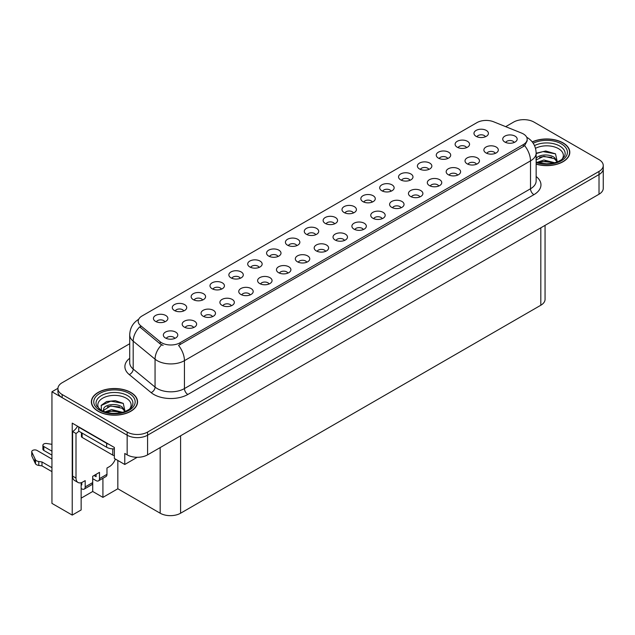<?xml version="1.0" encoding="UTF-8"?>
<svg xmlns="http://www.w3.org/2000/svg" width="635" height="635" viewBox="0 0 635 635"><rect width="100%" height="100%" fill="white"/><g stroke="black" fill="none" stroke-linecap="round" stroke-linejoin="round"><path stroke-width="0.95" d="M240.3 278.273A4.334 2.5 0 0 0 239.133 277.058A4.334 2.5 0 0 0 234.871 276.423A4.334 2.5 0 0 0 231.846 278.273M241.181 271.947A7.223 4.167 0 0 0 231.926 271.486A7.223 4.167 0 0 0 229.537 276.662A7.223 4.167 0 0 0 230.965 277.844A7.223 4.167 0 0 0 242.61 276.662A7.223 4.167 0 0 0 241.181 271.947M485.418 136.755A4.334 2.5 0 0 0 484.251 135.541A4.334 2.5 0 0 0 479.989 134.906A4.334 2.5 0 0 0 476.964 136.755M486.299 130.429A7.223 4.167 0 0 0 477.044 129.961A7.223 4.167 0 0 0 474.655 135.144A7.223 4.167 0 0 0 476.083 136.327A7.223 4.167 0 0 0 487.728 135.144A7.223 4.167 0 0 0 486.299 130.429M476.464 164.243A4.334 2.5 0 0 0 475.305 163.028A4.334 2.5 0 0 0 471.035 162.393A4.334 2.5 0 0 0 468.011 164.243M477.345 157.917A7.223 4.167 0 0 0 468.09 157.456A7.223 4.167 0 0 0 465.701 162.631A7.223 4.167 0 0 0 467.138 163.814A7.223 4.167 0 0 0 478.782 162.631A7.223 4.167 0 0 0 477.345 157.917M259.151 267.391A4.334 2.5 0 0 0 257.993 266.168A4.334 2.5 0 0 0 253.722 265.533A4.334 2.5 0 0 0 250.698 267.391M260.033 261.064A7.223 4.167 0 0 0 250.777 260.596A7.223 4.167 0 0 0 248.388 265.779A7.223 4.167 0 0 0 249.825 266.954A7.223 4.167 0 0 0 261.469 265.779A7.223 4.167 0 0 0 260.033 261.064M419.902 196.906A4.334 2.5 0 0 0 418.735 195.683A4.334 2.5 0 0 0 414.472 195.056A4.334 2.5 0 0 0 411.448 196.906M420.783 190.579A7.223 4.167 0 0 0 411.528 190.111A7.223 4.167 0 0 0 409.138 195.294A7.223 4.167 0 0 0 410.567 196.469A7.223 4.167 0 0 0 422.211 195.294A7.223 4.167 0 0 0 420.783 190.579M372.285 202.073A4.334 2.5 0 0 0 371.126 200.85A4.334 2.5 0 0 0 366.855 200.223A4.334 2.5 0 0 0 363.831 202.073M373.166 195.747A7.223 4.167 0 0 0 363.911 195.278A7.223 4.167 0 0 0 361.521 200.462A7.223 4.167 0 0 0 362.958 201.636A7.223 4.167 0 0 0 374.594 200.462A7.223 4.167 0 0 0 373.166 195.747M306.769 262.223A4.334 2.5 0 0 0 305.602 261.001A4.334 2.5 0 0 0 301.339 260.366A4.334 2.5 0 0 0 298.315 262.223M307.65 255.897A7.223 4.167 0 0 0 298.394 255.429A7.223 4.167 0 0 0 296.005 260.612A7.223 4.167 0 0 0 297.434 261.787A7.223 4.167 0 0 0 309.078 260.612A7.223 4.167 0 0 0 307.65 255.897M428.855 169.418A4.334 2.5 0 0 0 427.688 168.196A4.334 2.5 0 0 0 423.418 167.561A4.334 2.5 0 0 0 420.402 169.418M429.728 163.084A7.223 4.167 0 0 0 420.481 162.623A7.223 4.167 0 0 0 418.084 167.807A7.223 4.167 0 0 0 419.521 168.981A7.223 4.167 0 0 0 431.165 167.807A7.223 4.167 0 0 0 429.728 163.084M363.331 229.56A4.334 2.5 0 0 0 362.172 228.346A4.334 2.5 0 0 0 357.902 227.711A4.334 2.5 0 0 0 354.886 229.56M364.212 223.234A7.223 4.167 0 0 0 354.965 222.774A7.223 4.167 0 0 0 352.568 227.949A7.223 4.167 0 0 0 354.005 229.132A7.223 4.167 0 0 0 365.649 227.949A7.223 4.167 0 0 0 364.212 223.234M391.144 191.183A4.334 2.5 0 0 0 389.977 189.968A4.334 2.5 0 0 0 385.707 189.333A4.334 2.5 0 0 0 382.691 191.183M392.017 184.856A7.223 4.167 0 0 0 382.77 184.396A7.223 4.167 0 0 0 380.381 189.571A7.223 4.167 0 0 0 381.81 190.754A7.223 4.167 0 0 0 393.454 189.571A7.223 4.167 0 0 0 392.017 184.856M325.62 251.333A4.334 2.5 0 0 0 324.461 250.119A4.334 2.5 0 0 0 320.191 249.484A4.334 2.5 0 0 0 317.175 251.333M326.501 245.007A7.223 4.167 0 0 0 317.254 244.546A7.223 4.167 0 0 0 314.857 249.722A7.223 4.167 0 0 0 316.293 250.904A7.223 4.167 0 0 0 327.938 249.722A7.223 4.167 0 0 0 326.501 245.007M447.707 158.528A4.334 2.5 0 0 0 446.548 157.313A4.334 2.5 0 0 0 442.278 156.678A4.334 2.5 0 0 0 439.253 158.528M448.588 152.202A7.223 4.167 0 0 0 439.333 151.733A7.223 4.167 0 0 0 436.943 156.916A7.223 4.167 0 0 0 438.372 158.099A7.223 4.167 0 0 0 450.017 156.916A7.223 4.167 0 0 0 448.588 152.202M382.191 218.678A4.334 2.5 0 0 0 381.024 217.456A4.334 2.5 0 0 0 376.761 216.821A4.334 2.5 0 0 0 373.737 218.678M383.072 212.352A7.223 4.167 0 0 0 373.817 211.884A7.223 4.167 0 0 0 371.427 217.067A7.223 4.167 0 0 0 372.856 218.242A7.223 4.167 0 0 0 384.5 217.067A7.223 4.167 0 0 0 383.072 212.352M183.729 310.936A4.334 2.5 0 0 0 182.57 309.713A4.334 2.5 0 0 0 178.3 309.078A4.334 2.5 0 0 0 175.284 310.936M184.61 304.609A7.223 4.167 0 0 0 175.363 304.141A7.223 4.167 0 0 0 172.966 309.324A7.223 4.167 0 0 0 174.403 310.499A7.223 4.167 0 0 0 186.047 309.324A7.223 4.167 0 0 0 184.61 304.609M278.011 256.5A4.334 2.5 0 0 0 276.844 255.286A4.334 2.5 0 0 0 272.582 254.651A4.334 2.5 0 0 0 269.558 256.5M278.884 250.174A7.223 4.167 0 0 0 269.637 249.714A7.223 4.167 0 0 0 267.248 254.889A7.223 4.167 0 0 0 268.676 256.072A7.223 4.167 0 0 0 280.321 254.889A7.223 4.167 0 0 0 278.884 250.174M193.635 327.541A4.334 2.5 0 0 0 192.476 326.319A4.334 2.5 0 0 0 188.206 325.684A4.334 2.5 0 0 0 185.182 327.541M194.516 321.207A7.223 4.167 0 0 0 185.261 320.746A7.223 4.167 0 0 0 182.872 325.93A7.223 4.167 0 0 0 184.309 327.104A7.223 4.167 0 0 0 195.945 325.93A7.223 4.167 0 0 0 194.516 321.207M334.574 223.845A4.334 2.5 0 0 0 333.415 222.623A4.334 2.5 0 0 0 329.144 221.996A4.334 2.5 0 0 0 326.12 223.845M335.455 217.519A7.223 4.167 0 0 0 326.199 217.051A7.223 4.167 0 0 0 323.81 222.234A7.223 4.167 0 0 0 325.247 223.409A7.223 4.167 0 0 0 336.883 222.234A7.223 4.167 0 0 0 335.455 217.519M231.346 305.768A4.334 2.5 0 0 0 230.188 304.546A4.334 2.5 0 0 0 225.917 303.911A4.334 2.5 0 0 0 222.893 305.768M232.227 299.434A7.223 4.167 0 0 0 222.972 298.974A7.223 4.167 0 0 0 220.583 304.157A7.223 4.167 0 0 0 222.012 305.332A7.223 4.167 0 0 0 233.656 304.157A7.223 4.167 0 0 0 232.227 299.434M287.909 273.106A4.334 2.5 0 0 0 286.75 271.891A4.334 2.5 0 0 0 282.48 271.256A4.334 2.5 0 0 0 279.463 273.106M288.79 266.779A7.223 4.167 0 0 0 279.543 266.311A7.223 4.167 0 0 0 277.146 271.494A7.223 4.167 0 0 0 278.582 272.677A7.223 4.167 0 0 0 290.227 271.494A7.223 4.167 0 0 0 288.79 266.779M353.433 212.955A4.334 2.5 0 0 0 352.266 211.741A4.334 2.5 0 0 0 347.996 211.106A4.334 2.5 0 0 0 344.98 212.955M354.306 206.629A7.223 4.167 0 0 0 345.059 206.169A7.223 4.167 0 0 0 342.67 211.344A7.223 4.167 0 0 0 344.099 212.527A7.223 4.167 0 0 0 355.743 211.344A7.223 4.167 0 0 0 354.306 206.629M250.206 294.878A4.334 2.5 0 0 0 249.039 293.664A4.334 2.5 0 0 0 244.769 293.029A4.334 2.5 0 0 0 241.752 294.878M251.079 288.552A7.223 4.167 0 0 0 241.832 288.084A7.223 4.167 0 0 0 239.435 293.267A7.223 4.167 0 0 0 240.871 294.449A7.223 4.167 0 0 0 252.516 293.267A7.223 4.167 0 0 0 251.079 288.552M409.996 180.3A4.334 2.5 0 0 0 408.837 179.086A4.334 2.5 0 0 0 404.566 178.451A4.334 2.5 0 0 0 401.542 180.3M410.877 173.974A7.223 4.167 0 0 0 401.622 173.506A7.223 4.167 0 0 0 399.232 178.689A7.223 4.167 0 0 0 400.661 179.872A7.223 4.167 0 0 0 412.305 178.689A7.223 4.167 0 0 0 410.877 173.974M344.48 240.451A4.334 2.5 0 0 0 343.313 239.228A4.334 2.5 0 0 0 339.05 238.593A4.334 2.5 0 0 0 336.026 240.451M345.361 234.124A7.223 4.167 0 0 0 336.106 233.656A7.223 4.167 0 0 0 333.716 238.839A7.223 4.167 0 0 0 335.145 240.014A7.223 4.167 0 0 0 346.789 238.839A7.223 4.167 0 0 0 345.361 234.124M296.863 245.618A4.334 2.5 0 0 0 295.704 244.396A4.334 2.5 0 0 0 291.433 243.761A4.334 2.5 0 0 0 288.409 245.618M297.744 239.292A7.223 4.167 0 0 0 288.488 238.823A7.223 4.167 0 0 0 286.099 244.007A7.223 4.167 0 0 0 287.536 245.181A7.223 4.167 0 0 0 299.172 244.007A7.223 4.167 0 0 0 297.744 239.292M495.324 153.36A4.334 2.5 0 0 0 494.157 152.146A4.334 2.5 0 0 0 489.895 151.511A4.334 2.5 0 0 0 486.87 153.36M496.205 147.034A7.223 4.167 0 0 0 486.95 146.566A7.223 4.167 0 0 0 484.561 151.749A7.223 4.167 0 0 0 485.989 152.932A7.223 4.167 0 0 0 497.634 151.749A7.223 4.167 0 0 0 496.205 147.034M269.057 283.996A4.334 2.5 0 0 0 267.899 282.773A4.334 2.5 0 0 0 263.628 282.138A4.334 2.5 0 0 0 260.604 283.996M269.938 277.662A7.223 4.167 0 0 0 260.683 277.201A7.223 4.167 0 0 0 258.294 282.385A7.223 4.167 0 0 0 259.723 283.559A7.223 4.167 0 0 0 271.367 282.385A7.223 4.167 0 0 0 269.938 277.662M164.878 321.818A4.334 2.5 0 0 0 163.711 320.604A4.334 2.5 0 0 0 159.448 319.969A4.334 2.5 0 0 0 156.424 321.818M165.759 315.492A7.223 4.167 0 0 0 156.504 315.023A7.223 4.167 0 0 0 154.114 320.207A7.223 4.167 0 0 0 155.543 321.389A7.223 4.167 0 0 0 167.188 320.207A7.223 4.167 0 0 0 165.759 315.492M221.44 289.163A4.334 2.5 0 0 0 220.281 287.941A4.334 2.5 0 0 0 216.011 287.306A4.334 2.5 0 0 0 212.987 289.163M222.321 282.837A7.223 4.167 0 0 0 213.066 282.369A7.223 4.167 0 0 0 210.677 287.552A7.223 4.167 0 0 0 212.114 288.727A7.223 4.167 0 0 0 223.758 287.552A7.223 4.167 0 0 0 222.321 282.837M174.784 338.423A4.334 2.5 0 0 0 173.617 337.201A4.334 2.5 0 0 0 169.347 336.574A4.334 2.5 0 0 0 166.33 338.423M175.657 332.097A7.223 4.167 0 0 0 166.41 331.629A7.223 4.167 0 0 0 164.02 336.812A7.223 4.167 0 0 0 165.449 337.995A7.223 4.167 0 0 0 177.094 336.812A7.223 4.167 0 0 0 175.657 332.097M514.175 142.478A4.334 2.5 0 0 0 513.017 141.256A4.334 2.5 0 0 0 508.746 140.621A4.334 2.5 0 0 0 505.722 142.478M515.056 136.144A7.223 4.167 0 0 0 505.801 135.684A7.223 4.167 0 0 0 503.412 140.867A7.223 4.167 0 0 0 504.849 142.042A7.223 4.167 0 0 0 516.485 140.867A7.223 4.167 0 0 0 515.056 136.144M315.722 234.728A4.334 2.5 0 0 0 314.555 233.513A4.334 2.5 0 0 0 310.293 232.878A4.334 2.5 0 0 0 307.269 234.728M316.595 228.402A7.223 4.167 0 0 0 307.348 227.941A7.223 4.167 0 0 0 304.959 233.116A7.223 4.167 0 0 0 306.387 234.299A7.223 4.167 0 0 0 318.032 233.116A7.223 4.167 0 0 0 316.595 228.402M212.495 316.651A4.334 2.5 0 0 0 211.328 315.436A4.334 2.5 0 0 0 207.058 314.801A4.334 2.5 0 0 0 204.041 316.651M213.368 310.324A7.223 4.167 0 0 0 204.121 309.856A7.223 4.167 0 0 0 201.724 315.039A7.223 4.167 0 0 0 203.16 316.222A7.223 4.167 0 0 0 214.805 315.039A7.223 4.167 0 0 0 213.368 310.324M466.558 147.645A4.334 2.5 0 0 0 465.399 146.423A4.334 2.5 0 0 0 461.129 145.788A4.334 2.5 0 0 0 458.113 147.645M467.439 141.311A7.223 4.167 0 0 0 458.192 140.851A7.223 4.167 0 0 0 455.795 146.034A7.223 4.167 0 0 0 457.232 147.209A7.223 4.167 0 0 0 468.876 146.034A7.223 4.167 0 0 0 467.439 141.311M401.042 207.788A4.334 2.5 0 0 0 399.883 206.573A4.334 2.5 0 0 0 395.613 205.938A4.334 2.5 0 0 0 392.597 207.788M401.923 201.462A7.223 4.167 0 0 0 392.676 201.001A7.223 4.167 0 0 0 390.279 206.177A7.223 4.167 0 0 0 391.716 207.359A7.223 4.167 0 0 0 403.36 206.177A7.223 4.167 0 0 0 401.923 201.462M202.589 300.045A4.334 2.5 0 0 0 201.422 298.831A4.334 2.5 0 0 0 197.16 298.196A4.334 2.5 0 0 0 194.135 300.045M203.47 293.719A7.223 4.167 0 0 0 194.215 293.251A7.223 4.167 0 0 0 191.826 298.434A7.223 4.167 0 0 0 193.254 299.617A7.223 4.167 0 0 0 204.899 298.434A7.223 4.167 0 0 0 203.47 293.719M457.613 175.133A4.334 2.5 0 0 0 456.446 173.911A4.334 2.5 0 0 0 452.183 173.284A4.334 2.5 0 0 0 449.159 175.133M458.494 168.807A7.223 4.167 0 0 0 449.239 168.339A7.223 4.167 0 0 0 446.849 173.522A7.223 4.167 0 0 0 448.278 174.696A7.223 4.167 0 0 0 459.923 173.522A7.223 4.167 0 0 0 458.494 168.807M438.753 186.015A4.334 2.5 0 0 0 437.594 184.801A4.334 2.5 0 0 0 433.324 184.166A4.334 2.5 0 0 0 430.308 186.015M439.634 179.689A7.223 4.167 0 0 0 430.387 179.229A7.223 4.167 0 0 0 427.99 184.404A7.223 4.167 0 0 0 429.427 185.587A7.223 4.167 0 0 0 441.071 184.404A7.223 4.167 0 0 0 439.634 179.689M523.359 133.945A12.994 7.501 0 0 0 521.629 133.104L493.601 121.777A12.994 7.501 0 0 0 476.956 122.618L142.018 315.992A12.994 7.501 0 0 0 138.208 321.302A12.994 7.501 0 0 0 140.557 325.604L160.179 341.781A12.994 7.501 0 0 0 180.015 342.789L523.359 144.558A12.994 7.501 0 0 0 527.169 139.255A12.994 7.501 0 0 0 523.359 133.945M524.351 119.666L523.256 119.666M57.936 388.31L51.943 391.771L127.159 435.197A14.438 8.334 0 0 0 147.582 435.197L599.019 174.561A14.438 8.334 0 0 0 603.25 168.672A14.438 8.334 0 0 1 599.019 174.561L147.582 435.197A14.438 8.334 0 0 1 127.159 435.197L62.151 397.669A14.438 8.334 0 0 1 57.928 391.771L57.928 388.628A14.438 8.334 0 0 0 62.151 394.526L127.159 432.054A14.438 8.334 0 0 0 147.582 432.054L599.019 171.418A14.438 8.334 0 0 0 603.25 165.521A14.438 8.334 0 0 0 599.019 159.631L534.011 122.095A14.438 8.334 0 0 0 513.596 122.095L505.69 126.659M81.145 482.711L81.145 509.953L72.231 515.096L72.231 423.132L114.364 447.461L114.364 458.462L124.777 464.479L124.777 453.477L127.159 454.85A14.438 8.334 0 0 0 147.582 454.85L599.019 194.215A14.438 8.334 0 0 0 603.25 188.317L603.25 165.521M137.224 457.287L124.777 464.479M72.231 515.096L51.943 503.388L51.943 391.771M545.052 225.369L545.052 299.339A14.438 8.334 180 0 1 540.822 305.237L180.594 513.215A14.438 8.334 180 0 1 160.171 513.215L117.832 488.767L117.832 460.47M117.832 488.767L102.926 497.372L102.926 478.29M81.145 498.157L92.718 491.482L102.926 497.372M92.718 491.482L92.718 478.663M536.146 164.163A23.106 13.335 0 0 0 569.809 152.297A23.106 13.335 0 0 0 563.047 142.867A23.106 13.335 0 0 0 532.233 141.907M130.802 392.422A23.106 13.335 0 0 0 105.624 389.533A23.106 13.335 0 0 0 91.361 401.852A23.106 13.335 0 0 0 98.131 411.282A23.106 13.335 0 0 0 123.309 414.179A23.106 13.335 0 0 0 137.573 401.852A23.106 13.335 0 0 0 130.802 392.422M527.169 139.255L527.169 140.843L524.621 145.605L523.359 146.518L178.554 345.4A16.843 9.723 60 0 1 184.444 360.664A19.256 11.112 180 0 1 157.21 360.664A19.256 11.112 180 0 1 155.059 359.18L133.191 341.154A19.256 11.112 180 0 1 129.707 334.78L129.707 362.68A19.256 11.112 0 0 0 133.191 369.054L155.059 387.088A19.256 11.112 0 0 0 157.21 388.572A19.256 11.112 0 0 0 184.444 388.572L530.511 188.77A19.256 11.112 0 0 0 536.146 180.911L536.146 153.003A19.256 11.112 180 0 1 530.511 160.869A16.843 9.723 -120 0 0 524.621 145.605M163.1 345.4L160.179 343.924L139.684 326.858A16.843 11.271 129.5 0 0 133.191 341.154L133.191 369.054A4.81 3.223 -50.5 0 1 129.246 374.579A24.066 13.891 180 0 1 129.707 358.275M129.707 343.733L62.151 382.73A14.438 8.334 0 0 0 57.928 388.628M115.364 459.042A9.628 5.556 -60 0 1 109.363 466.661L106.974 468.035L106.974 474.321L99.489 478.647A4.81 2.778 60 0 1 98.496 480.854A4.81 2.778 60 0 1 96.083 480.616L92.686 478.647M51.943 455.128L43.807 450.429L43.807 446.5L51.943 451.199M99.489 478.647L99.489 472.361L92.686 476.29L92.686 482.576L85.193 486.902L85.193 480.616L82.812 481.989A9.628 5.556 -60 0 1 78.002 482.465A9.628 5.556 -60 0 1 76.01 478.06L76.01 433.491L72.604 431.522A9.628 5.556 120 0 0 77.549 426.204M94.043 475.504L96.083 476.679L96.083 474.321M108.815 444.262A9.628 5.556 180 0 1 106.64 443.317L78.732 427.204A9.628 5.556 0 0 0 79.018 427.053M78.732 427.204L78.732 431.133L106.64 447.246A9.628 5.556 0 0 0 114.364 448.85M78.002 482.465L74.597 480.497A9.628 5.556 -60 0 1 72.604 476.091L72.604 431.522M78.803 431.181A9.628 5.556 -60 0 1 76.01 433.491M81.145 484.561L81.788 484.934L81.788 482.489M51.943 471.63L41.989 465.884L41.989 461.955L51.943 467.701M85.193 486.902A4.81 2.778 60 0 1 84.201 489.101A4.81 2.778 60 0 1 81.788 488.863L81.145 488.49M51.943 459.057L36.997 450.429A3.072 1.778 180 0 0 33.647 450.04A3.072 1.778 180 0 0 31.75 451.683A3.072 1.778 180 0 0 31.853 452.144L35.504 459.891A4.81 2.778 0 0 0 38.783 461.502L41.989 461.955M41.989 465.884L38.783 465.431L38.783 461.502M35.504 459.891L35.504 463.82L31.853 456.073A3.072 1.778 0 0 1 31.75 455.612L31.75 451.683M35.504 463.82A4.81 2.778 0 0 0 38.783 465.431M84.201 489.101L91.686 484.783A4.81 2.778 -120 0 0 92.686 482.576M34.854 458.605L34.854 462.542M98.496 480.854L105.981 476.528A4.81 2.778 -120 0 0 106.974 474.321M43.807 446.5A3.072 1.778 180 0 1 42.902 445.238A3.072 1.778 180 0 1 46.776 443.532L51.943 444.325M42.902 445.238L42.902 449.175A3.072 1.778 0 0 0 43.807 450.429M535.511 148.32A16.653 9.62 180 0 1 558.49 148.646A16.653 9.62 180 0 1 561.777 159.544M557.371 162.266L555.498 153.821L545.743 150.995L536.146 153.218M532.336 142.034A22.86 13.2 180 0 1 562.872 142.962A22.86 13.2 180 0 1 569.571 152.297A22.86 13.2 180 0 1 536.146 164.005M537.21 162.362L543.893 159.996L554.839 162.766M538.464 162.735L545.965 161.195L553.418 163.116M535.948 159.242C536.734 154.908 548.632 153.186 554.403 157.464L557.546 161.877M536.146 159.964L543.814 156.266L554.403 158.718L557.236 161.996M536.146 153.583L543.036 151.606L555.554 153.861M539.567 157.226L543.036 156.599L551.712 157.337M539.575 162.211L543.036 161.584L551.72 162.338M99.401 409.099A16.653 9.62 180 0 1 104.878 397.129A16.653 9.62 180 0 1 126.246 398.201A16.653 9.62 180 0 1 129.532 409.099M125.127 411.821L123.253 403.376L115.3 400.661L106.616 401.542L101.227 405.32L101.394 410.162M130.635 392.517A22.86 13.2 180 0 1 137.327 401.852A22.86 13.2 180 0 1 123.214 414.052A22.86 13.2 180 0 1 98.298 411.186A22.86 13.2 180 0 1 91.599 401.852A22.86 13.2 180 0 1 105.72 389.66A22.86 13.2 180 0 1 130.635 392.517M104.966 411.917L111.649 409.551L122.595 412.321M106.22 412.29L113.721 410.75L121.174 412.663M103.188 411.25L103.703 408.789A10.882 6.279 0 0 0 103.584 409.71A10.882 6.279 0 0 0 104.092 411.607M103.703 408.789C104.489 404.463 116.388 402.741 122.158 407.019L125.301 411.432M103.632 410.321L110.712 405.916L122.158 408.265L124.992 411.551M81.431 432.689L81.431 436.435A2.405 1.389 0 0 0 82.129 437.42L112.76 455.104A2.405 1.389 0 0 0 114.364 455.509M101.1 405.543L110.792 401.161L123.309 403.416M107.323 406.781L110.792 406.146L119.467 406.892M107.331 411.766L110.792 411.139L119.475 411.885M599.019 194.215L599.019 171.418M147.582 454.85L147.582 432.054M127.159 454.85L127.159 432.054M180.594 513.215L180.594 435.793M540.822 305.237L540.822 227.814M160.171 513.215L160.171 447.58M140.557 325.604L140.557 327.747M160.179 341.781L160.179 343.924M180.015 342.789L180.015 344.741M523.359 144.558L523.359 146.518M187.841 394.462A4.81 2.778 60 0 1 184.444 388.572L184.444 360.664L530.511 160.869L530.511 188.77A4.81 2.778 60 0 0 533.908 194.667L187.841 394.462A24.066 13.891 180 0 1 153.813 394.462A24.066 13.891 180 0 1 151.114 392.613L129.246 374.579M161.615 344.821A16.843 11.271 129.5 0 0 155.059 359.18L155.059 387.088A4.81 3.223 -50.5 0 1 151.114 392.613M536.146 176.506A24.066 13.891 180 0 1 533.908 194.667M62.151 394.526L62.151 397.669M106.64 443.317L106.64 447.246M76.01 478.06L72.604 476.091M31.853 452.144L31.853 456.073M534.519 145.59A18.439 10.644 180 0 1 559.753 146.05A18.439 10.644 180 0 1 564.499 156.385L561.626 159.655L557.236 161.996L552.386 163.314L546.719 163.806L539.488 162.997L536.146 161.981M533.209 143.24A20.701 11.946 180 0 1 561.348 143.851A20.701 11.946 180 0 1 563.054 159.631A20.701 11.946 180 0 1 536.146 162.576M96.679 405.94A18.439 10.644 180 0 1 105.204 393.922A18.439 10.644 180 0 1 127.508 395.605A18.439 10.644 180 0 1 132.255 405.94C130.429 407.726 133.215 407.503 124.992 411.551C116.316 414.314 108.331 413.853 101.036 410.186L96.679 405.94M129.103 393.406A20.701 11.946 180 0 1 129.103 410.305A20.701 11.946 180 0 1 99.83 410.305A20.701 11.946 180 0 1 99.83 393.406A20.701 11.946 180 0 1 129.103 393.406M112.76 455.104L112.76 448.858M82.129 437.42L82.129 433.102M536.146 153.003C535.821 146.082 532.781 140.891 527.018 137.438L526.701 137.255M138.835 319.207C133.08 322.667 130.032 327.851 129.707 334.78M569.571 152.297L569.571 154.218M137.327 401.852L137.327 403.773M91.599 401.852L91.599 403.773"/></g></svg>
